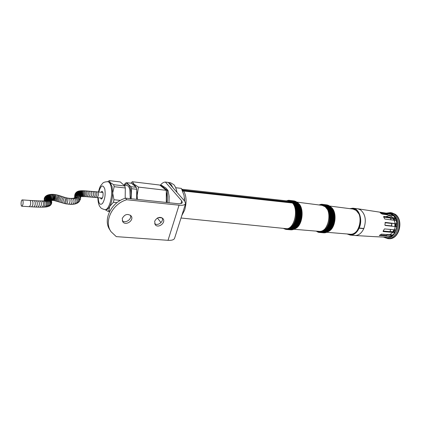 <?xml version="1.0" encoding="UTF-8"?>
<svg xmlns="http://www.w3.org/2000/svg" width="421" height="421" viewBox="0 0 421 421"><rect width="100%" height="100%" fill="white"/><g stroke="black" fill="none" stroke-linecap="round" stroke-linejoin="round"><path stroke-width="0.63" d="M387.173 234.897L392.461 235.397L387.273 234.818M394.977 232.281L394.335 232.218L394.766 232.56L383.278 231.592L383.121 231.05L384.484 228.913L395.972 229.919L396.708 226.724L385.268 225.477L384.899 224.814L385.331 222.414L396.871 223.783M396.808 223.704L396.282 220.557L384.826 219.031L383.615 216.862L383.805 216.436L395.256 217.994L394.798 218.362L395.524 218.441M395.256 217.994L393.624 215.762L382.089 214.042L380.2 212.794L391.762 214.363L391.488 214.973L392.909 215.136M392.956 215.142L393.13 215.689M374.879 236.681L388.678 237.312L391.009 236.439L379.342 235.439M379.432 235.676L381.389 234.123L392.977 234.907L394.766 232.56M391.635 214.636L392.84 215.084M386.504 237.186L375.6 236.697M391.788 235.939L390.777 235.844L391.009 236.439C397.277 233.355 398.945 220.672 393.709 215.852M354.661 235.476L355.056 235.507C358.687 235.476 361.592 233.197 363.781 228.666L359.129 228.203C356.887 232.86 353.919 235.15 350.219 235.076L347.078 233.965M352.903 208.695L351.04 208.805M348.33 234.071L350.13 234.571M348.009 234.044L350.051 234.565C359.039 236.007 364.076 215.694 356.034 210.095L352.656 208.663L350.719 208.763M359.129 228.203L359.208 228.019C362.955 219.857 359.25 208.495 352.924 208.2L349.788 208.648M347.441 233.997C351.94 235.944 355.719 233.965 358.776 228.05C361.428 220.462 360.539 214.41 356.119 209.9C354.272 208.474 352.282 208.074 350.151 208.695M359.208 228.019L363.86 228.482C366.554 220.351 365.423 214.126 360.455 209.816L357.745 208.784L353.087 208.221M391.762 214.363L389.62 213.657L357.892 208.805M390.73 229.461L389.867 231.639L383.142 231.013M389.841 231.75L389.778 232.039L383.047 231.376M381.158 213.505L387.025 214.268M383.72 217.089L390.293 218.015M386.331 235.444L379.968 234.976M384.989 222.741L391.74 223.477L391.53 225.919L384.962 225.224M359.408 228.208L363.644 228.635M387.367 234.734L388.815 234.629M392.851 231.734L393.967 229.745M394.84 226.519L394.887 223.646M393.998 220.251L393.051 218.652M389.357 234.992L392.877 232.397M393.319 231.782C394.84 229.403 395.493 226.703 395.277 223.688M395.261 223.498L393.64 218.72M393.588 218.641C392.335 216.852 390.783 215.899 388.93 215.784M388.572 215.778L385.352 216.889M394.419 218.809L395.187 220.409M395.919 223.761L395.845 226.63M395.03 229.834L394.019 231.85M391.146 234.786L390.562 235.107M393.619 215.762L391.746 214.4M386.499 237.244L388.415 237.297M321.981 204.98L320.176 205.116M317.392 231.218L319.129 231.729M317.045 231.192L319.034 231.724C327.791 233.166 332.827 212.131 325.012 206.406L321.728 204.948L319.834 205.069M319.018 204.964L321.17 204.301L323.37 204.548L325.417 205.622L327.191 207.474L328.575 209.99L329.49 213.026L329.743 219.394L328.117 225.545L326.564 228.303L324.665 230.45L322.539 231.855L320.307 232.445L318.113 232.197L316.218 231.124M316.697 231.161C325.912 237.102 334.153 213.079 325.059 206.285C323.344 204.885 321.486 204.464 319.486 205.027M328.406 231.513L328.89 231.255C335.753 227.793 337.342 212.005 331.295 207.369L331.153 207.248M322.849 231.703L327.296 232.113L329.875 230.266L331.543 228.198L332.927 225.593L334.4 219.778L334.153 213.731L332.237 208.748L329.848 206.153L325.417 205.622M322.539 231.855L327.275 232.113M322.223 231.992L326.938 232.26M321.902 232.108L326.596 232.392M321.586 232.213L326.254 232.508M321.265 232.297L325.907 232.608M320.944 232.366L325.559 232.687M320.628 232.413L325.212 232.755M320.307 232.445L324.865 232.802M319.986 232.466L324.512 232.829M319.671 232.46L324.159 232.845M319.039 232.408L323.807 232.839M326.885 204.89L322.123 204.306M327.228 204.964L322.749 204.39M327.57 205.053L323.06 204.464M327.906 205.164L323.37 204.548M328.238 205.285L323.67 204.653M328.564 205.427L323.975 204.774M328.885 205.585L324.27 204.911M329.196 205.758L324.565 205.064M329.506 205.948L324.854 205.232M329.811 206.148L325.138 205.422M358.781 213.742L356.229 210.453L352.998 209.058L329.696 206.053M350.283 234.234L350.461 234.244C352.845 234.355 355.008 233.229 356.945 230.871M332.737 226.014L327.833 225.53M328.117 225.545L332.574 225.988M327.917 225.972L332.38 226.414M327.722 225.767L332.627 226.251M332.543 226.43L327.638 225.945M332.927 225.593L328.017 225.103M328.301 225.114L332.764 225.556M327.712 226.387L332.174 226.824M327.522 226.177L332.427 226.661M333.1 225.156L328.196 224.667M328.48 224.667L332.937 225.114M327.501 226.793L331.958 227.229M327.312 226.582L332.216 227.061M333.269 224.714L328.359 224.225M328.648 224.219L333.106 224.667M327.28 227.187L331.737 227.624M327.096 226.972L332.001 227.451M333.427 224.267L328.517 223.772M328.801 223.756L333.264 224.209M327.049 227.572L331.506 228.003M326.87 227.356L331.774 227.829M333.574 223.814L328.664 223.314M328.948 223.293L333.411 223.746M326.812 227.945L331.269 228.371M326.638 227.724L331.543 228.198M333.711 223.351L328.806 222.851M329.085 222.82L333.548 223.277M326.564 228.303L331.022 228.729M326.396 228.082L331.301 228.556M333.837 222.883L328.933 222.377M329.217 222.346L333.674 222.804M326.312 228.65L330.769 229.077M326.149 228.429L331.053 228.898M333.958 222.409L329.048 221.904M329.333 221.862L333.79 222.32M326.054 228.987L330.511 229.408M325.896 228.761L330.795 229.229M334.063 221.93L329.154 221.425M329.438 221.372L333.895 221.835M325.786 229.308L330.243 229.729M325.633 229.082L330.538 229.545M334.158 221.451L329.248 220.941M329.527 220.883L333.99 221.346M325.517 229.613L329.969 230.034M325.37 229.387L330.269 229.85M334.242 220.967L329.333 220.451M329.611 220.388L334.074 220.857M325.238 229.908L329.69 230.324M325.096 229.677L329.996 230.14M334.316 220.478L329.406 219.962M329.685 219.894L334.148 220.362M324.954 230.187L329.406 230.603M324.817 229.955L329.717 230.419M334.374 219.988L329.469 219.473M329.743 219.394L334.206 219.867M324.665 230.45L329.117 230.866M324.533 230.219L329.433 230.682M334.427 219.499L329.522 218.978M329.796 218.894L334.253 219.367M324.375 230.697L328.822 231.113M324.244 230.471L329.143 230.929M334.469 219.009L329.559 218.483M329.832 218.394L334.295 218.867M324.075 230.929L328.527 231.345M323.954 230.703L328.848 231.161M334.495 218.52L329.585 217.989M329.859 217.894L334.316 218.373M323.775 231.145L328.222 231.561M323.654 230.918L328.548 231.376M334.511 218.025L329.606 217.499M329.875 217.394L334.332 217.873M323.049 231.308L327.943 231.76M323.354 231.124L328.248 231.576M334.516 217.536L329.611 217.004M329.875 216.894L334.337 217.378M323.16 231.534L327.606 231.945M334.511 217.047L329.606 216.515M329.869 216.399L334.327 216.883M322.744 231.482L323.133 231.518M334.495 216.562L329.585 216.026M329.848 215.905L334.306 216.394M322.439 231.634L322.796 231.666M334.463 216.078L329.559 215.541M329.817 215.41L334.274 215.905M322.123 231.771L322.46 231.803M334.421 215.599L329.522 215.057M329.775 214.926L334.232 215.415M321.812 231.892L322.123 231.924M334.374 215.126L329.469 214.584M329.722 214.442L334.179 214.936M321.497 231.997L321.786 232.024M334.311 214.657L329.406 214.11M329.654 213.963L334.111 214.463M321.181 232.087L321.455 232.108M334.237 214.189L329.333 213.642M329.58 213.494L334.032 213.994M334.153 213.731L329.248 213.179M329.49 213.026L333.948 213.526M334.053 213.279L329.154 212.726M329.39 212.568L333.848 213.073M333.948 212.837L329.048 212.279M329.28 212.116L333.737 212.621M333.832 212.395L328.933 211.842M329.159 211.674L333.616 212.179M333.706 211.968L328.806 211.41M329.033 211.237L333.485 211.747M333.564 211.547L328.669 210.984M328.89 210.81L333.343 211.321M333.416 211.137L328.522 210.574M328.738 210.395L333.19 210.91M318.729 232.355L319.018 232.381M333.258 210.737L328.364 210.168M328.575 209.99L333.027 210.505M318.418 232.287L318.686 232.308M333.09 210.342L328.196 209.779M328.406 209.595L332.853 210.111M332.916 209.963L328.022 209.395M328.227 209.211L332.674 209.726M332.727 209.595L327.838 209.026M328.038 208.837L332.479 209.358M332.532 209.237L327.643 208.669M327.838 208.479L332.28 209M332.327 208.895L327.438 208.321M327.627 208.132L332.074 208.653M332.116 208.563L327.228 207.99M327.412 207.795L331.859 208.316M331.895 208.242L327.006 207.669M327.191 207.474L331.632 207.995M331.669 207.937L326.78 207.358M326.959 207.164L331.395 207.69M331.432 207.642L326.549 207.069M326.717 206.869L331.159 207.395M331.185 207.369L326.307 206.79M326.47 206.59L330.906 207.121M330.938 207.106L326.054 206.522M326.217 206.327L330.653 206.853M330.68 206.853L325.801 206.274M325.954 206.074L330.39 206.606M325.928 206.085L325.538 206.037M325.691 205.843L330.122 206.374M325.633 205.864L325.27 205.822M325.333 205.653L324.996 205.616M325.033 205.464L324.717 205.427M324.728 205.29L324.433 205.253M324.417 205.132L324.144 205.101M321.807 204.285L322.097 204.322M321.491 204.285L321.765 204.317M329.111 212.531L334.011 213.084M329.211 212.984L334.111 213.531M329.296 213.442L334.2 213.989M329.375 213.905L334.279 214.452M329.443 214.373L334.348 214.92M329.501 214.852L334.4 215.394M329.543 215.331L334.448 215.868M329.575 215.815L334.479 216.352M329.601 216.299L334.506 216.836M329.611 216.789L334.516 217.325M329.606 217.283L334.516 217.815M329.596 217.778L334.506 218.304M329.575 218.267L334.479 218.794M329.538 218.762L334.448 219.288M329.49 219.257L334.4 219.778M329.433 219.751L334.342 220.267M329.364 220.241L334.274 220.757M329.285 220.73L334.195 221.241M329.196 221.214L334.106 221.725M329.096 221.693L334.006 222.204M328.985 222.172L333.89 222.677M328.859 222.646L333.769 223.146M328.727 223.114L333.637 223.614M328.585 223.572L333.49 224.072M328.433 224.025L333.337 224.519M328.269 224.472L333.174 224.967M328.096 224.914L333 225.403M327.912 225.346L332.822 225.83M288.922 201.012L288.274 201.001M285.338 228.561L285.975 228.687M284.938 228.519L285.87 228.682C294.332 230.119 299.357 208.321 291.821 202.459L287.875 200.959M283.633 228.387L284.049 228.677M286.49 200.801L288.474 200.301L290.585 200.659L292.527 201.875L293.969 203.548L295.3 206.143L295.074 206.327L295.453 206.564L295.874 209.232L296.163 209.279L296.368 215.862L294.747 222.241L293.284 224.498L293.469 224.725L291.653 227.056L289.906 228.466L287.759 229.334L285.912 229.392L283.87 228.661M284.312 228.456C293.169 232.966 300.257 208.927 291.874 202.333C290.458 201.091 288.917 200.612 287.243 200.885M295.258 228.629L295.716 228.398C302.673 225.135 304.525 208.09 298.426 203.375L298.126 203.122M289.301 228.798L294.058 229.24L296.905 227.156L298.542 225.009L299.899 222.304L301.368 216.278L301.126 209.821L300.32 206.932L299.136 204.548L297.01 202.222L292.263 201.654M288.995 228.94L294.042 229.234M288.685 229.066L293.711 229.377M288.38 229.171L293.374 229.498M288.069 229.266L293.037 229.598M287.759 229.334L292.695 229.687M287.448 229.387L292.353 229.755M287.138 229.424L292.011 229.808M286.827 229.445L291.669 229.84M286.522 229.445L291.327 229.855M286.217 229.429L290.985 229.85M294.147 200.938L289.085 200.312M294.484 201.012L289.69 200.401M294.816 201.101L289.99 200.47M295.142 201.212L290.29 200.554M295.468 201.338L290.585 200.659M295.784 201.48L290.874 200.785M296.095 201.638L291.158 200.922M296.405 201.817L291.443 201.08M296.705 202.012L291.721 201.254M297 202.217L291.995 201.443M327.228 209.232L325.233 206.774L322.086 205.359L296.873 202.117M319.292 231.376L319.465 231.392C321.491 231.492 323.386 230.587 325.149 228.671M299.715 222.741L294.458 222.22M294.747 222.241L299.526 222.714M294.553 222.677L299.331 223.151M294.347 222.467L299.605 222.988M299.52 223.172L294.263 222.656M299.899 222.304L294.642 221.778M294.932 221.788L299.71 222.262M294.353 223.109L299.131 223.583M294.153 222.893L299.41 223.414M300.073 221.851L294.816 221.325M295.105 221.33L299.884 221.804M294.142 223.53L298.921 223.998M293.947 223.314L299.205 223.83M300.236 221.393L294.979 220.867M295.268 220.862L300.052 221.341M293.926 223.94L298.705 224.409M293.737 223.719L298.989 224.235M300.394 220.93L295.137 220.399M295.426 220.383L300.205 220.867M293.7 224.34L298.478 224.803M293.516 224.114L298.768 224.625M300.541 220.457L295.279 219.925M295.574 219.904L300.352 220.388M293.469 224.725L298.242 225.188M293.284 224.498L298.542 225.009M300.678 219.978L295.416 219.441M295.705 219.415L300.489 219.899M293.227 225.098L298.005 225.561M293.053 224.872L298.305 225.377M300.805 219.494L295.542 218.957M295.831 218.92L300.615 219.409M292.979 225.461L297.752 225.919M292.811 225.23L298.063 225.735M300.92 219.004L295.658 218.462M295.947 218.415L300.731 218.909M292.727 225.809L297.5 226.266M292.558 225.577L297.81 226.077M301.026 218.51L295.763 217.967M296.052 217.915L300.836 218.41M292.469 226.145L297.242 226.598M292.306 225.909L297.558 226.409M301.12 218.01L295.863 217.462M296.147 217.404L300.931 217.904M292.2 226.461L296.973 226.914M292.042 226.23L297.294 226.724M301.204 217.51L295.947 216.962M296.231 216.894L301.015 217.394M291.932 226.766L296.7 227.219M291.779 226.53L297.026 227.03M301.278 217.004L296.021 216.452M296.305 216.378L301.089 216.883M291.653 227.056L296.426 227.503M291.506 226.819L296.752 227.314M301.341 216.499L296.084 215.941M296.368 215.862L301.147 216.368M291.374 227.329L296.142 227.777M291.232 227.098L296.473 227.587M301.394 215.994L296.137 215.431M296.416 215.347L301.199 215.852M291.09 227.593L295.852 228.035M290.948 227.356L296.195 227.845M301.436 215.484L296.179 214.92M296.458 214.826L301.236 215.336M290.795 227.835L295.563 228.277M290.664 227.598L295.905 228.087M301.468 214.973L296.21 214.41M296.484 214.31L301.268 214.821M290.506 228.061L295.268 228.503M290.374 227.824L295.616 228.314M301.489 214.468L296.231 213.9M296.505 213.789L301.283 214.305M289.79 228.229L295.026 228.714M290.085 228.035L295.326 228.524M301.494 213.957L296.237 213.389M296.51 213.273L301.289 213.794M289.906 228.466L294.668 228.903M301.494 213.452L296.237 212.884M296.505 212.763L301.283 213.284M289.606 228.64L294.368 229.077M289.49 228.408L289.88 228.445M301.478 212.952L296.221 212.379M296.489 212.252L301.268 212.773M289.19 228.571L289.548 228.603M301.452 212.452L296.2 211.874M296.463 211.742L301.241 212.268M288.89 228.714L289.222 228.745M301.42 211.958L296.163 211.379M296.426 211.237L301.199 211.768M288.585 228.84L288.895 228.871M301.373 211.468L296.116 210.884M296.373 210.742L301.152 211.268M288.28 228.95L288.569 228.977M301.315 210.979L296.058 210.395M296.316 210.247L301.089 210.779M287.975 229.045L288.243 229.066M301.247 210.5L295.989 209.911M296.242 209.758L301.02 210.295M301.162 210.026L295.916 209.437M296.163 209.279L300.936 209.816M301.073 209.558L295.826 208.969M296.068 208.805L300.841 209.342M300.973 209.1L295.726 208.506M295.968 208.337L300.736 208.879M300.862 208.648L295.616 208.053M295.852 207.879L300.626 208.421M300.741 208.206L295.495 207.606M295.731 207.432L300.499 207.974M300.61 207.774L295.363 207.169M295.595 206.99L300.362 207.537M285.912 229.392L286.206 229.419M300.473 207.348L295.226 206.743M295.453 206.564L300.22 207.111M285.612 229.34L285.885 229.366M300.32 206.932L295.074 206.327M295.3 206.143L300.062 206.695M300.157 206.532L294.916 205.927M295.137 205.737L299.899 206.29M299.989 206.137L294.747 205.532M294.963 205.337L299.726 205.895M299.81 205.758L294.574 205.148M294.779 204.953L299.542 205.511M299.626 205.39L294.384 204.78M294.589 204.585L299.352 205.143M299.431 205.038L294.195 204.422M294.39 204.227L299.152 204.785M299.226 204.695L293.99 204.08M294.184 203.88L298.942 204.443M299.015 204.369L293.779 203.748M293.969 203.548L298.726 204.111M298.794 204.053L293.563 203.432M293.747 203.232L298.505 203.796M298.568 203.753L293.337 203.132M293.516 202.933L298.273 203.496M298.331 203.469L293.105 202.848M293.279 202.643L298.031 203.211M298.089 203.196L292.863 202.575M293.037 202.369L297.789 202.938M297.842 202.943L292.616 202.317M292.784 202.117L297.589 202.701M292.758 202.122L292.363 202.08M292.527 201.875L297.279 202.443M292.469 201.896L292.106 201.854M292.179 201.685L291.842 201.643M291.89 201.491L291.574 201.454M291.59 201.312L291.3 201.275M291.295 201.149L291.022 201.117M288.78 200.296L289.059 200.333M295.784 208.763L301.031 209.358M295.874 209.232L301.126 209.821M295.958 209.705L301.21 210.295M296.031 210.184L301.283 210.768M296.095 210.668L301.347 211.253M296.142 211.163L301.399 211.742M296.184 211.658L301.441 212.237M296.21 212.158L301.468 212.737M296.231 212.663L301.489 213.236M296.237 213.168L301.494 213.742M296.237 213.679L301.494 214.247M296.221 214.189L301.478 214.752M296.195 214.699L301.452 215.263M296.158 215.21L301.415 215.768M296.11 215.72L301.368 216.278M296.047 216.231L301.31 216.783M295.979 216.741L301.241 217.289M295.9 217.247L301.157 217.794M295.81 217.746L301.068 218.294M295.705 218.246L300.968 218.788M295.595 218.741L300.857 219.283M295.474 219.23L300.731 219.767M295.342 219.715L300.599 220.251M295.2 220.194L300.457 220.725M295.047 220.662L300.305 221.193M294.889 221.125L300.147 221.656M294.716 221.583L299.973 222.109M294.537 222.03L299.794 222.551M291.858 202.49L182.456 190.671M286.785 228.666L286.043 228.635M181.777 189.213L289.711 201.206M175.657 187.708L181.362 188.392L184.051 195.412L184.556 201.001M184.608 201.059L184.477 198.08M168.374 182.546L170.973 184.33L172.905 187.708M176.999 192.381C176.362 188.976 175.315 186.408 173.857 184.682L170.6 182.777L168.337 182.498M22.929 204.522C23.329 201.969 23.113 200.433 22.292 199.912C20.982 199.722 20.571 206.343 21.903 206.232L22.929 204.522M180.941 203.554L181.772 200.906L182.33 202.612C181.856 203.543 180.325 203.896 177.746 203.664L125.584 198.165L126.737 199.743L179.051 205.195C182.725 205.516 184.893 205.016 185.566 203.69L184.761 201.233L168.253 182.404L165.369 182.046C163.574 182.14 161.843 183.256 160.18 185.393M160.98 222.604L157.428 218.004M181.772 200.906L165.369 182.046M126.737 199.743C112.154 203.869 103.613 221.704 111.091 231.75L116.296 236.628L168.021 240.323C171.657 240.517 173.836 239.865 174.557 238.365L174.636 238.128M154.654 221.288C156.912 217.304 159.675 216.41 162.943 218.61C166.395 222.451 158.217 228.866 155.181 224.677L154.654 221.288M122.264 218.452C124.679 214.236 127.621 213.384 131.099 215.899C134.552 220.115 125.758 226.298 122.764 221.746L122.264 218.452M162.238 217.973C163.837 221.646 157.822 226.219 154.66 223.714M130.457 215.242C132.073 219.209 125.453 223.688 122.269 220.767M125.584 198.165C111.055 202.264 102.561 220.036 110.018 230.061L110.623 231.018M136.646 199.328L136.73 189.287L136.194 187.313L131.594 183.282L126.442 182.667L130.984 186.714L131.51 188.692L131.168 198.754M105.197 209.679L107.813 211.274L108.839 210.821L109.718 206.443C108.486 208.695 107.218 209.795 105.908 209.747L105.803 209.737M107.718 181.688L109.328 180.63L120.317 181.94L124.784 185.993L125.3 187.982L125.179 198.296M107.802 181.698L110.102 182.488L109.328 180.63M114.165 186.708L112.67 193.06C112.512 198.38 111.528 202.838 109.718 206.443L113.407 202.285L113.97 199.743L112.67 193.06L112.033 186.487L110.102 182.488L113.67 184.703L114.165 186.708L125.3 187.982M124.084 185.129L125.379 183.203L126.442 182.667M124.327 185.156C125.737 183.745 127.074 183.572 128.337 184.63C130.136 186.435 131.052 189.913 131.084 195.065L130.847 198.717M123.795 185.093L126.716 185.435C128.079 185.619 129.115 186.998 129.831 189.576L130.242 198.654M100.956 192.265L102.066 191.255L102.987 192.592C103.319 196.081 102.75 198.254 101.272 199.112L100.372 197.886M136.194 187.313L130.984 186.714M136.73 189.287L131.51 188.692M108.839 210.821L109.897 210.921M113.407 202.285L117.006 202.648M107.813 211.274L109.623 211.442M113.67 184.703L124.784 185.993M113.97 199.743L120.406 200.407M160.701 185.156L161.464 185.245L165.89 188.003L168.053 190.534L167.279 190.445L160.701 185.156L160.433 185.603M168.974 202.738L169.1 196.244L168.053 190.534M167.279 202.564L167.279 190.445M160.054 217.325L160.643 217.857L161.685 217.668M160.643 217.857L160.911 217.415M169.01 202.743L168.932 194.844M137.393 199.407L137.146 195.46L138.456 187.087L134.115 184.235L132.299 181.73L130.91 183.198M132.299 181.73L159.738 185.04L166.306 190.329L166.3 202.459M138.456 187.087L166.306 190.329M158.249 217.636L159.67 217.768L159.943 217.325M136.725 190.103L137.146 195.46L136.904 199.359M131.884 183.535L134.115 184.235L135.899 187.056M166.932 202.527C167.363 198.628 167.153 195.191 166.306 192.208M165.006 189.287L162.643 187.382M389.957 231.471L395.135 231.987M395.74 218.909L390.535 218.315M396.877 223.861L391.798 223.309L396.877 223.867M391.904 223.23L385.204 222.446M390.325 217.878L390.278 217.452L383.557 216.678M387.094 214.289L386.81 213.826L380.637 213.094M379.516 235.313L386.046 235.928L386.346 235.486M386.904 229.124L390.709 229.513L389.778 232.039M391.814 223.167L391.614 223.462M387.494 234.539L386.046 235.928M390.278 217.452L391.014 219.851M386.81 213.826L387.93 214.915M388.115 234.734L387.557 234.571M391.783 235.223L392.409 234.871M396.156 219.988L395.624 218.946M392.351 214.747L391.662 214.584M388.104 237.328L387.741 237.26M384.615 237.228C394.261 242.88 402.581 220.925 393.056 214.536C391.262 213.231 389.336 212.821 387.267 213.3M383.631 237.17L387.92 238.67C397.492 239.66 402.376 219.583 393.835 213.994L390.546 212.568L386.267 213.147M388.888 238.712L389.109 238.718C398.65 239.707 403.507 219.746 394.998 214.189L390.688 212.594M182.693 191.229L183.677 191.023C186.471 195.87 186.808 202.196 184.687 210.005L181.783 215.615M182.251 190.218L182.909 190.139L183.677 191.023L292.369 202.996M181.872 189.413L182.909 190.139L291.416 202.122M29.423 206.695L30.491 205.006C30.896 202.464 30.675 200.938 29.838 200.422L22.318 199.912M33.917 206.948L31.701 206.832L32.77 205.143C33.164 202.606 32.927 201.08 32.049 200.564L29.859 200.422M35.943 207.037L33.943 206.948L35.038 205.269C35.427 202.727 35.164 201.206 34.238 200.691L32.049 200.564M37.958 207.111L35.969 207.043L37.095 205.364C37.48 202.822 37.185 201.301 36.211 200.791L34.264 200.691M39.979 207.158L37.99 207.111L39.153 205.437C39.527 202.896 39.195 201.375 38.148 200.875L36.211 200.791M41.995 207.164L40.016 207.158L41.226 205.49C41.584 202.943 41.2 201.422 40.074 200.928L38.148 200.875M43.416 207.137L42.037 207.164L43.305 205.501C43.642 202.938 43.184 201.422 41.926 200.949L40.111 200.928M44.842 207.069L43.463 207.132L44.773 205.474C45.094 202.896 44.568 201.38 43.2 200.933L41.926 200.949M45.868 206.979L44.9 207.064L46.273 205.401C46.552 202.796 45.921 201.285 44.373 200.885L43.247 200.933M46.936 206.832L45.936 206.969L47.347 205.311C47.594 202.669 46.863 201.17 45.152 200.822L44.431 200.88M49.304 206.095L47.026 206.816L48.457 205.159C48.641 202.443 47.747 200.97 45.768 200.749L45.221 200.817M48.183 206.537L49.552 204.906C49.641 202.069 48.526 200.649 46.205 200.659L45.768 200.749M50.462 205.285L49.483 206.001L50.552 204.517C50.473 201.485 49.062 200.185 46.315 200.628M51.425 203.911L50.667 205.074L51.204 204.048C50.946 200.864 49.299 199.733 46.257 200.643M51.73 202.317L51.572 203.485C51.146 200.201 49.325 199.265 46.121 200.68M51.551 201.164L51.715 202.033C50.478 199.317 48.552 198.88 45.931 200.717M47.847 195.002L49.152 194.639C51.241 194.776 52.209 196.191 52.057 198.891L51.146 200.128L51.488 200.959C49.794 198.675 47.852 198.607 45.663 200.764M50.92 199.696L51.146 200.128C49.136 198.138 47.205 198.359 45.363 200.801M50.652 199.207L50.852 199.57C48.552 197.633 46.61 198.054 45.026 200.838M50.531 198.98L50.583 199.08C47.947 197.112 45.994 197.707 44.721 200.859M44.505 200.875L44.379 200.48C43.205 197.175 49.541 195.433 50.467 198.796L50.467 198.838C49.236 195.939 43.631 197.854 44.526 200.875M50.536 198.986C50.283 195.628 44.084 195.791 44.216 199.165L44.321 200.264M50.599 199.112C49.189 195.718 47.173 195.244 44.563 197.681L44.237 198.859M50.699 199.291C50.036 195.954 48.247 195.039 45.331 196.539L44.715 197.381M50.857 199.58L50.946 199.28C50.799 196.181 49.331 194.955 46.531 195.597L46.084 195.965M51.03 199.901L51.388 199.08C51.409 196.202 50.183 194.86 47.705 195.049L46.842 195.718M48.194 195.276L47.915 195.723M51.357 200.412L52.836 198.77C53.083 196.202 52.362 194.749 50.678 194.413L49.252 194.623M49.215 196.244L49.162 196.623M52.104 200.364L53.472 198.733C53.783 196.239 53.262 194.776 51.904 194.344L50.746 194.407M52.904 200.375L54.067 198.738C54.456 196.318 54.177 194.86 53.225 194.37L51.904 194.344M70.612 204.39L65.487 203.769L53.73 200.449L54.604 198.791C55.067 196.418 55.035 194.986 54.509 194.491L53.251 194.37M54.604 200.591L55.219 198.891L55.772 194.697L54.519 194.491M55.598 200.806L57.119 194.997L55.772 194.697M56.646 201.085L56.861 199.291L58.382 195.333L57.119 194.997M57.751 201.417L57.851 199.591C58.514 197.281 59.119 195.991 59.661 195.723L58.382 195.333M58.893 201.791L58.951 199.943C59.624 197.638 60.266 196.36 60.877 196.112L59.661 195.723M60.203 202.222L60.245 200.375C60.924 198.07 61.582 196.802 62.219 196.56L60.877 196.112M61.571 202.675L61.666 200.843C62.334 198.538 62.95 197.254 63.508 196.986L62.219 196.56M62.887 203.085L63.066 201.28C63.713 198.975 64.26 197.665 64.702 197.36L63.508 196.986M64.271 203.475L65.865 197.691L64.702 197.36M65.487 203.769L66.844 197.928L65.865 197.691M66.744 204.017L67.476 202.348C67.991 200.007 68.102 198.596 67.797 198.117L66.844 197.928M68.734 204.28L69.77 202.659C70.207 200.275 70.054 198.833 69.302 198.328L67.797 198.117M72.523 204.348L70.649 204.39L71.896 202.785C72.27 200.349 71.88 198.896 70.728 198.423L69.302 198.328M74.322 204.132L72.58 204.343L73.975 202.743C74.275 200.233 73.643 198.786 72.08 198.402L70.765 198.423M75.869 203.738L74.417 204.111L75.838 202.517C76.043 199.891 75.154 198.48 73.175 198.286L72.08 198.402M77.264 203.143L76.006 203.69L77.296 202.148C77.38 199.349 76.233 198.007 73.854 198.133L73.265 198.27M78.585 202.227L77.443 203.043L78.448 201.648C78.364 198.623 76.964 197.402 74.249 197.986L73.996 198.086M79.569 201.117L78.785 202.038L79.364 200.991C79.043 197.702 77.406 196.66 74.449 197.881M80.264 199.78L79.979 200.275C79.385 196.739 77.575 195.907 74.554 197.786M80.59 198.501L80.364 199.48C81.358 196.281 75.554 194.539 74.585 197.738M80.674 197.565L80.627 198.191C80.985 194.828 74.827 194.255 74.622 197.638M80.658 197.086L80.674 197.275C80.674 193.865 74.428 193.97 74.659 197.381M80.674 196.512L80.679 196.612C80.632 193.213 74.396 193.397 74.68 196.796L74.67 197.096M75.854 192.813L76.122 192.465C79.043 191.108 80.695 192.087 81.069 195.391L80.69 196.133C80.727 192.734 74.501 192.771 74.696 196.175L74.685 196.512M80.695 196.102L80.727 195.912C81.142 192.539 74.964 191.908 74.77 195.312L74.712 195.881M76.122 192.465L75.385 193.439C78.327 191.297 80.158 192.029 80.874 195.639L80.758 195.87C81.642 192.586 75.612 191.145 74.943 194.486L74.896 194.744M75.043 194.176L75.227 193.807M80.69 196.302L81.3 195.228C81.237 192.286 79.879 191.087 77.238 191.629L76.322 192.276M80.679 196.444L81.579 195.112C81.695 192.444 80.632 191.123 78.395 191.16L77.953 191.371M80.679 196.565L81.984 195.023C82.2 192.497 81.358 191.134 79.464 190.924L78.516 191.123M79.032 191.071L78.659 191.35M81.09 196.533L82.553 194.96C82.837 192.534 82.19 191.145 80.611 190.792L79.548 190.908M79.506 191.597L79.316 191.992M81.874 196.491L83.274 194.923C83.595 192.555 83.079 191.16 81.716 190.745L80.669 190.787M82.89 196.491L84.195 194.928C84.558 192.597 84.158 191.208 83 190.75L81.716 190.745M83.995 196.533L85.237 194.965C85.621 192.66 85.295 191.271 84.263 190.802L83.032 190.755M85.437 196.618L86.61 195.049C87.015 192.765 86.763 191.387 85.842 190.908L84.289 190.808M86.931 196.733L88.078 195.165C88.494 192.892 88.268 191.518 87.4 191.034L85.842 190.908M88.652 196.881L89.789 195.312C90.21 193.044 89.994 191.671 89.147 191.192L87.4 191.034M90.404 197.023L91.578 195.46C91.989 193.192 91.746 191.818 90.841 191.339L89.147 191.192M92.131 197.149L93.33 195.591C93.736 193.318 93.467 191.944 92.515 191.471L90.841 191.339M93.809 197.265L95.004 195.712C95.414 193.444 95.151 192.076 94.215 191.602L92.515 191.471M95.446 197.391L96.609 195.839C97.03 193.581 96.793 192.218 95.909 191.739L94.215 191.602M97.062 197.544L98.161 195.986C98.598 193.749 98.43 192.392 97.646 191.908L95.909 191.739M168.021 240.323L179.051 205.195M98.772 192.029C100.877 185.198 102.887 184.198 104.808 189.04C105.645 194.665 104.892 199.449 102.55 203.396C100.056 205.585 98.598 203.675 98.188 197.66M98.44 191.997C100.072 185.74 100.345 186.203 102.571 183.424C103.234 182.409 104.945 181.83 107.708 181.688C109.16 181.883 110.265 183.445 111.012 186.366C113.344 194.834 109.15 210.542 104.892 209.653L104.792 209.642M389.972 231.45L395.151 231.966M387.299 234.797L392.214 235.265M395.761 218.962L390.562 218.367M354.845 235.497L350.219 235.076M375.079 236.691L355.056 235.507M391.13 219.867L390.283 217.857M386.262 235.539L387.588 234.544M391.756 226.182L391.783 223.235M387.994 214.926L386.962 214.21M391.719 212.768L395.34 214.326C403.971 220.167 399.34 239.449 389.109 238.718L387.92 238.67M331.295 207.369L330.485 206.679M328.89 231.255L327.959 231.755M350.461 234.244L326.875 232.292M298.247 203.222L297.347 202.49M295.716 228.398L294.495 229.013M319.465 231.392L293.974 229.271M181.019 218.015L286.206 228.65M184.603 200.185L184.572 199.917M31.701 206.832L21.903 206.232M46.531 195.597L45.536 196.339M47.705 195.049L46.715 195.497M53.73 200.449L51.283 200.422M74.943 194.486L74.822 195.002M78.395 191.16L77.411 191.539M102.377 198.091L85.458 196.618L80.679 196.575M97.667 191.913L102.961 192.486M174.557 238.365L185.566 203.69M105.908 209.747L104.892 209.653C102.245 208.916 100.803 208.163 100.556 207.406C98.935 205.895 98.035 202.638 97.856 197.623"/></g></svg>
